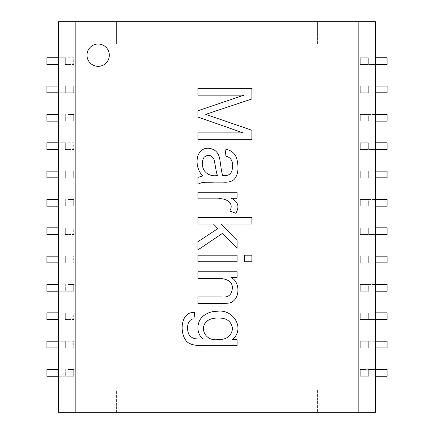 <?xml version="1.0" encoding="UTF-8"?>
<svg xmlns="http://www.w3.org/2000/svg" width="434" height="434" viewBox="0 0 434 434"><rect width="100%" height="100%" fill="white"/><g stroke="black" fill="none" stroke-linecap="round" stroke-linejoin="round"><path stroke-width="0.33" stroke-dasharray="2.17 1.63" d="M193.911 318.947C186.62 318.909 186.343 330.827 189.387 335.167C193.038 339.193 195.257 339.008 203.025 339.079C195.3 332.715 197.047 320.205 203.779 315.648C207.636 312.702 212.291 311.227 217.738 311.232C233.465 309.079 245.563 328.717 232.271 339.686L237.078 339.686L237.078 345.643L203.275 345.643C197.21 345.648 192.902 345.03 190.358 343.777C179.204 340.321 178.26 311.075 194.768 312.485L193.911 318.947M218.204 318.051C196.135 317.579 201.154 342.225 217.987 339.578C226.651 339.735 231.49 336.095 232.521 328.674C231.452 321.377 226.678 317.834 218.204 318.051M317.438 44.018L317.438 21.7L375.47 21.7L375.47 412.3L116.562 412.3L116.562 389.982L317.438 389.982L317.438 412.3L317.438 389.982L116.562 389.982L116.562 412.3L58.53 412.3L58.53 21.7L116.562 21.7L116.562 44.018L317.438 44.018L317.438 21.7L116.562 21.7L116.562 44.018L317.438 44.018M68.127 199.477L73.704 199.477L73.704 206.177L68.127 206.177L68.127 199.477L73.704 199.477L73.704 206.177L65.333 206.177L68.127 206.177L68.127 199.477M68.127 171.132L73.704 171.132L73.704 177.826L68.127 177.826L68.127 171.132L73.704 171.132L73.704 177.826L65.333 177.826L68.127 177.826L68.127 171.132M58.53 142.786L65.333 142.786L65.333 149.48L65.333 142.786L73.704 142.786L73.704 149.48L65.333 149.48L68.127 149.48L68.127 142.786L73.704 142.786L73.704 149.48L68.127 149.48L68.127 142.786L46.921 142.786L46.921 149.48L58.53 149.48M68.127 114.44L73.704 114.44L73.704 121.135L68.127 121.135L68.127 114.44L73.704 114.44L73.704 121.135L65.333 121.135L68.127 121.135L68.127 114.44M68.127 86.095L73.704 86.095L73.704 92.789L68.127 92.789L68.127 86.095L73.704 86.095L73.704 92.789L65.333 92.789L68.127 92.789L68.127 86.095M58.53 57.749L65.333 57.749L65.333 64.444L65.333 57.749L73.704 57.749L73.704 64.444L65.333 64.444L68.127 64.444L68.127 57.749L73.704 57.749L73.704 64.444L68.127 64.444L68.127 57.749L46.921 57.749L46.921 64.444L58.53 64.444M58.53 227.823L65.333 227.823L65.333 234.523L65.333 227.823L73.704 227.823L73.704 234.523L65.333 234.523L68.127 234.523L68.127 227.823L73.704 227.823L73.704 234.523L68.127 234.523L68.127 227.823L46.921 227.823L46.921 234.523L58.53 234.523M58.53 256.174L65.333 256.174L65.333 262.868L65.333 256.174L73.704 256.174L73.704 262.868L65.333 262.868L68.127 262.868L68.127 256.174L73.704 256.174L73.704 262.868L68.127 262.868L68.127 256.174L46.921 256.174L46.921 262.868L58.53 262.868M68.127 284.52L73.704 284.52L73.704 291.214L68.127 291.214L68.127 284.52L73.704 284.52L73.704 291.214L65.333 291.214L68.127 291.214L68.127 284.52M58.53 312.865L65.333 312.865L65.333 319.56L65.333 312.865L73.704 312.865L73.704 319.56L65.333 319.56L68.127 319.56L68.127 312.865L73.704 312.865L73.704 319.56L68.127 319.56L68.127 312.865L46.921 312.865L46.921 319.56L58.53 319.56M58.53 341.211L65.333 341.211L65.333 347.905L65.333 341.211L73.704 341.211L73.704 347.905L65.333 347.905L68.127 347.905L68.127 341.211L73.704 341.211L73.704 347.905L68.127 347.905L68.127 341.211L46.921 341.211L46.921 347.905L58.53 347.905M68.127 369.556L73.704 369.556L73.704 376.251L68.127 376.251L68.127 369.556L73.704 369.556L73.704 376.251L65.333 376.251L68.127 376.251L68.127 369.556M375.47 206.177L387.079 206.177L387.079 199.477L368.667 199.477L368.667 206.177L368.667 199.477L365.873 199.477L365.873 206.177L368.667 206.177L360.296 206.177L360.296 199.477L365.873 199.477L365.873 206.177L360.296 206.177L360.296 199.477L375.47 199.477M375.47 177.826L387.079 177.826L387.079 171.132L368.667 171.132L368.667 177.826L368.667 171.132L365.873 171.132L365.873 177.826L368.667 177.826L360.296 177.826L360.296 171.132L365.873 171.132L365.873 177.826L360.296 177.826L360.296 171.132L375.47 171.132M360.296 142.786L365.873 142.786L365.873 149.48L360.296 149.48L360.296 142.786L368.667 142.786L365.873 142.786L365.873 149.48L368.667 149.48L360.296 149.48L360.296 142.786M375.47 121.135L387.079 121.135L387.079 114.44L368.667 114.44L368.667 121.135L368.667 114.44L365.873 114.44L365.873 121.135L368.667 121.135L360.296 121.135L360.296 114.44L365.873 114.44L365.873 121.135L360.296 121.135L360.296 114.44L375.47 114.44M375.47 92.789L387.079 92.789L387.079 86.095L368.667 86.095L368.667 92.789L368.667 86.095L365.873 86.095L365.873 92.789L368.667 92.789L360.296 92.789L360.296 86.095L365.873 86.095L365.873 92.789L360.296 92.789L360.296 86.095L375.47 86.095M360.296 57.749L365.873 57.749L365.873 64.444L360.296 64.444L360.296 57.749L368.667 57.749L365.873 57.749L365.873 64.444L368.667 64.444L360.296 64.444L360.296 57.749M360.296 227.823L365.873 227.823L365.873 234.523L360.296 234.523L360.296 227.823L368.667 227.823L365.873 227.823L365.873 234.523L368.667 234.523L360.296 234.523L360.296 227.823M360.296 256.174L365.873 256.174L365.873 262.868L360.296 262.868L360.296 256.174L368.667 256.174L365.873 256.174L365.873 262.868L368.667 262.868L360.296 262.868L360.296 256.174M375.47 291.214L387.079 291.214L387.079 284.52L368.667 284.52L368.667 291.214L368.667 284.52L365.873 284.52L365.873 291.214L368.667 291.214L360.296 291.214L360.296 284.52L365.873 284.52L365.873 291.214L360.296 291.214L360.296 284.52L375.47 284.52M360.296 312.865L365.873 312.865L365.873 319.56L360.296 319.56L360.296 312.865L360.296 319.56L368.667 319.56L365.873 319.56L365.873 312.865L368.667 312.865L360.296 312.865M360.296 341.211L365.873 341.211L365.873 347.905L360.296 347.905L360.296 341.211L360.296 347.905L368.667 347.905L365.873 347.905L365.873 341.211L368.667 341.211L360.296 341.211M375.47 369.556L368.667 369.556L368.667 376.251L368.667 369.556L365.873 369.556L365.873 376.251L368.667 376.251L360.296 376.251L360.296 369.556L365.873 369.556L365.873 376.251L360.296 376.251L360.296 369.556L387.079 369.556L387.079 376.251L375.47 376.251M75.825 412.3L75.825 21.7M358.175 21.7L358.175 412.3M375.47 347.905L387.079 347.905L387.079 341.211L368.667 341.211L368.667 347.905L368.667 341.211L375.47 341.211M375.47 319.56L368.667 319.56L368.667 312.865L368.667 319.56L387.079 319.56L387.079 312.865L375.47 312.865M375.47 262.868L368.667 262.868L368.667 256.174L368.667 262.868L387.079 262.868L387.079 256.174L375.47 256.174M375.47 234.523L368.667 234.523L368.667 227.823L368.667 234.523L387.079 234.523L387.079 227.823L375.47 227.823M375.47 64.444L368.667 64.444L368.667 57.749L368.667 64.444L387.079 64.444L387.079 57.749L375.47 57.749M375.47 149.48L368.667 149.48L368.667 142.786L368.667 149.48L387.079 149.48L387.079 142.786L375.47 142.786M58.53 369.556L46.921 369.556L46.921 376.251L65.333 376.251L65.333 369.556L65.333 376.251L58.53 376.251M58.53 284.52L46.921 284.52L46.921 291.214L65.333 291.214L65.333 284.52L65.333 291.214L58.53 291.214M58.53 86.095L46.921 86.095L46.921 92.789L65.333 92.789L65.333 86.095L65.333 92.789L58.53 92.789M58.53 114.44L46.921 114.44L46.921 121.135L65.333 121.135L65.333 114.44L65.333 121.135L58.53 121.135M58.53 171.132L46.921 171.132L46.921 177.826L65.333 177.826L65.333 171.132L65.333 177.826L58.53 177.826M58.53 199.477L46.921 199.477L46.921 206.177L65.333 206.177L65.333 199.477L65.333 206.177L58.53 206.177M197.964 278.362L197.964 271.76L237.078 271.76L237.078 277.717L231.517 277.717C240.837 282.583 240.17 301.532 228.43 303.16L222.007 303.55L197.964 303.55L197.964 296.948L221.79 296.948C228.165 297.659 231.653 294.93 232.271 288.767C232.949 282.474 228.647 279.008 219.349 278.362L197.964 278.362M197.964 261.783L197.964 255.181L237.078 255.181L237.078 261.783L197.964 261.783M244.288 261.783L244.288 255.181L251.861 255.181L251.861 261.783L244.288 261.783M197.964 223.998L197.964 217.396L251.861 217.396L251.861 223.998L221.215 223.998L237.078 239.752L237.078 248.362L222.506 233.362L197.964 249.87L197.964 241.689L217.879 228.593L213.43 223.998L197.964 223.998M197.964 198.843L197.964 192.278L237.078 192.278L237.078 198.235L231.154 198.235C238.179 201.588 239.731 206.6 235.819 213.268L229.754 210.973C234.789 202.982 225.544 197.85 218.416 198.843L197.964 198.843M204.029 157.325C201.718 161.383 201.68 165.625 203.92 170.063C206.888 174.549 211.434 176.378 217.559 175.553C215.986 172.889 215.161 162.728 213.75 158.866C211.005 154.759 207.761 154.249 204.029 157.325M197.964 177.349L202.879 175.949C194.112 167.855 194.747 148.108 208.26 148.211C214.287 148.802 218.031 151.981 219.495 157.754C220.483 162.142 221.378 172.77 222.761 175.52C228.116 175.689 228.382 175.048 230.259 173.687C231.756 172 232.51 169.472 232.521 166.113C232.912 160.471 230.421 157.075 225.056 155.925L225.919 149.356C231.219 150.24 234.767 153.159 236.573 158.112C238.586 165.121 239.069 174.587 233.812 179.752C231.246 181.705 227.709 182.502 223.19 182.155L214.325 182.155C204.712 182.524 203.909 181.472 197.964 184.168L197.964 177.349M197.964 95.171L197.964 88.357L251.861 88.357L251.861 98.979L205.716 114.37L251.861 130.265L251.861 139.743L197.964 139.743L197.964 132.885L243.143 132.885L197.964 117.061L197.964 110.746L243.897 95.171L197.964 95.171M98.144 66.342A11.159 11.159 0 0 1 88.482 49.601A11.159 11.159 0 0 1 107.811 49.601A11.159 11.159 0 0 1 98.144 66.342"/><path stroke-width="0.65" d="M193.911 318.947C186.62 318.909 186.343 330.827 189.387 335.167C193.038 339.193 195.257 339.008 203.025 339.079C195.3 332.715 197.047 320.205 203.779 315.648C207.636 312.702 212.291 311.227 217.738 311.232C233.465 309.079 245.563 328.717 232.271 339.686L237.078 339.686L237.078 345.643L203.275 345.643C197.21 345.648 192.902 345.03 190.358 343.777C179.204 340.321 178.26 311.075 194.768 312.485L193.911 318.947M218.204 318.051C196.135 317.579 201.154 342.225 217.987 339.578C226.651 339.735 231.49 336.095 232.521 328.674C231.452 321.377 226.678 317.834 218.204 318.051M197.964 278.362L197.964 271.76L237.078 271.76L237.078 277.717L231.517 277.717C240.837 282.583 240.17 301.532 228.43 303.16L222.007 303.55L197.964 303.55L197.964 296.948L221.79 296.948C228.165 297.659 231.653 294.93 232.271 288.767C232.949 282.474 228.647 279.008 219.349 278.362L197.964 278.362M244.288 261.783L244.288 255.181L251.861 255.181L251.861 261.783L244.288 261.783M197.964 198.843L197.964 192.278L237.078 192.278L237.078 198.235L231.154 198.235C238.179 201.588 239.731 206.6 235.819 213.268L229.754 210.973C234.789 202.982 225.544 197.85 218.416 198.843L197.964 198.843M197.964 95.171L197.964 88.357L251.861 88.357L251.861 98.979L205.716 114.37L251.861 130.265L251.861 139.743L197.964 139.743L197.964 132.885L243.143 132.885L197.964 117.061L197.964 110.746L243.897 95.171L197.964 95.171M98.144 66.342A11.159 11.159 0 0 1 88.482 49.601A11.159 11.159 0 0 1 107.811 49.601A11.159 11.159 0 0 1 98.144 66.342M358.175 412.3L75.825 412.3L75.825 21.7L358.175 21.7L358.175 412.3L375.47 412.3L375.47 21.7L358.175 21.7M197.964 177.349L202.879 175.949C194.112 167.855 194.747 148.108 208.26 148.211C214.287 148.802 218.031 151.981 219.495 157.754C220.483 162.142 221.378 172.77 222.761 175.52C228.116 175.689 228.382 175.048 230.259 173.687C231.756 172 232.51 169.472 232.521 166.113C232.912 160.471 230.421 157.075 225.056 155.925L225.919 149.356C231.219 150.24 234.767 153.159 236.573 158.112C238.586 165.121 239.069 174.587 233.812 179.752C231.246 181.705 227.709 182.502 223.19 182.155L214.325 182.155C204.712 182.524 203.909 181.472 197.964 184.168L197.964 177.349M197.964 223.998L197.964 217.396L251.861 217.396L251.861 223.998L221.215 223.998L237.078 239.752L237.078 248.362L222.506 233.362L197.964 249.87L197.964 241.689L217.879 228.593L213.43 223.998L197.964 223.998M197.964 261.783L197.964 255.181L237.078 255.181L237.078 261.783L197.964 261.783M75.825 412.3L58.53 412.3L58.53 21.7L75.825 21.7M204.029 157.325C201.718 161.383 201.68 165.625 203.92 170.063C206.888 174.549 211.434 176.378 217.559 175.553C215.986 172.889 215.161 162.728 213.75 158.866C211.005 154.759 207.761 154.249 204.029 157.325M375.47 369.556L387.079 369.556L387.079 376.251L375.47 376.251M375.47 341.211L387.079 341.211L387.079 347.905L375.47 347.905M375.47 312.865L387.079 312.865L387.079 319.56L375.47 319.56M375.47 291.214L387.079 291.214L387.079 284.52L375.47 284.52M375.47 256.174L387.079 256.174L387.079 262.868L375.47 262.868M375.47 227.823L387.079 227.823L387.079 234.523L375.47 234.523M375.47 57.749L387.079 57.749L387.079 64.444L375.47 64.444M375.47 92.789L387.079 92.789L387.079 86.095L375.47 86.095M375.47 121.135L387.079 121.135L387.079 114.44L375.47 114.44M375.47 142.786L387.079 142.786L387.079 149.48L375.47 149.48M375.47 177.826L387.079 177.826L387.079 171.132L375.47 171.132M375.47 206.177L387.079 206.177L387.079 199.477L375.47 199.477M58.53 369.556L46.921 369.556L46.921 376.251L58.53 376.251M58.53 347.905L46.921 347.905L46.921 341.211L58.53 341.211M58.53 319.56L46.921 319.56L46.921 312.865L58.53 312.865M58.53 284.52L46.921 284.52L46.921 291.214L58.53 291.214M58.53 262.868L46.921 262.868L46.921 256.174L58.53 256.174M58.53 234.523L46.921 234.523L46.921 227.823L58.53 227.823M58.53 64.444L46.921 64.444L46.921 57.749L58.53 57.749M58.53 86.095L46.921 86.095L46.921 92.789L58.53 92.789M58.53 114.44L46.921 114.44L46.921 121.135L58.53 121.135M58.53 149.48L46.921 149.48L46.921 142.786L58.53 142.786M58.53 171.132L46.921 171.132L46.921 177.826L58.53 177.826M58.53 199.477L46.921 199.477L46.921 206.177L58.53 206.177"/></g></svg>
